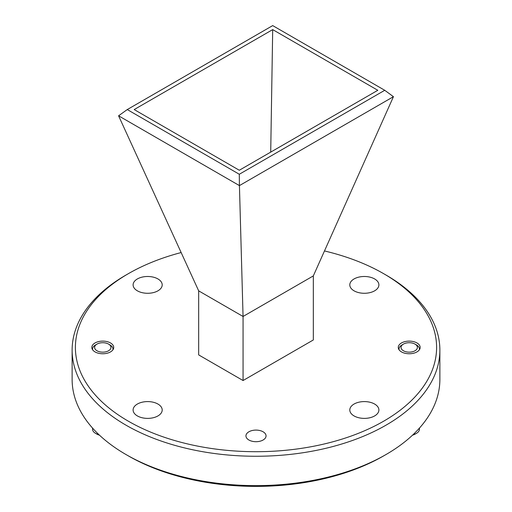 <?xml version="1.0" encoding="UTF-8"?>
<svg xmlns="http://www.w3.org/2000/svg" width="512" height="512" viewBox="0 0 512 512"><rect width="100%" height="100%" fill="white"/><g stroke="black" fill="none" stroke-linecap="round" stroke-linejoin="round"><path stroke-width="0.77" d="M386.016 454.528L383.706 455.859A180.602 104.269 180 0 1 128.294 455.859L125.984 454.528A183.872 106.157 0 0 0 386.016 454.528A183.872 106.157 0 0 0 439.872 379.462L439.872 350.106A183.872 106.157 180 0 1 326.362 448.179A183.872 106.157 180 0 1 125.984 425.165A183.872 106.157 180 0 1 72.128 350.106A183.872 106.157 180 0 1 125.984 275.04L128.294 273.709A180.602 104.269 0 0 0 128.294 421.165A180.602 104.269 0 0 0 383.706 421.165A180.602 104.269 0 0 0 383.706 273.709L386.016 275.04A183.872 106.157 180 0 1 439.872 350.106M110.522 342.963A10.95 6.323 0 0 0 98.586 341.594A10.95 6.323 0 0 0 91.827 347.437A10.95 6.323 0 0 0 95.034 351.904A10.95 6.323 0 0 0 106.97 353.274A10.95 6.323 0 0 0 113.728 347.437A10.95 6.323 0 0 0 110.522 342.963M416.966 342.963A10.95 6.323 0 0 0 405.03 341.594A10.95 6.323 0 0 0 398.272 347.437A10.95 6.323 0 0 0 401.478 351.904A10.95 6.323 0 0 0 413.414 353.274A10.95 6.323 0 0 0 420.173 347.437A10.95 6.323 0 0 0 416.966 342.963M263.11 431.795A10.054 5.805 0 0 0 252.154 430.534A10.054 5.805 0 0 0 245.946 435.898A10.054 5.805 0 0 0 248.89 440A10.054 5.805 0 0 0 259.846 441.261A10.054 5.805 0 0 0 266.054 435.898A10.054 5.805 0 0 0 263.11 431.795M374.63 404.051A14.547 8.397 0 0 0 358.778 402.227A14.547 8.397 0 0 0 349.798 409.99A14.547 8.397 0 0 0 354.061 415.923A14.547 8.397 0 0 0 369.914 417.747A14.547 8.397 0 0 0 378.893 409.99A14.547 8.397 0 0 0 374.63 404.051M157.939 404.051A14.547 8.397 0 0 0 142.086 402.227A14.547 8.397 0 0 0 133.107 409.99A14.547 8.397 0 0 0 137.37 415.923A14.547 8.397 0 0 0 153.222 417.747A14.547 8.397 0 0 0 162.202 409.99A14.547 8.397 0 0 0 157.939 404.051M157.939 278.944A14.547 8.397 0 0 0 142.086 277.126A14.547 8.397 0 0 0 133.107 284.883A14.547 8.397 0 0 0 137.37 290.822A14.547 8.397 0 0 0 153.222 292.64A14.547 8.397 0 0 0 162.202 284.883A14.547 8.397 0 0 0 157.939 278.944M374.63 278.944A14.547 8.397 0 0 0 358.778 277.126A14.547 8.397 0 0 0 349.798 284.883A14.547 8.397 0 0 0 354.061 290.822A14.547 8.397 0 0 0 369.914 292.64A14.547 8.397 0 0 0 378.893 284.883A14.547 8.397 0 0 0 374.63 278.944M386.016 275.04L383.706 273.709A180.602 104.269 0 0 0 324.48 250.95M181.146 252.544A180.602 104.269 0 0 0 128.294 273.709M198.675 290.854L118.579 115.802L239.43 185.606L243.059 316.474L313.325 275.904L313.325 339.962L243.059 380.531L198.675 354.906L198.675 290.854L243.059 316.474L243.059 380.531M313.325 275.904L393.44 96.685L239.43 185.606M239.398 185.555L239.302 174.259L127.258 109.568L272.698 25.6L384.742 90.291L393.44 96.685M127.258 109.568L118.579 115.802M384.742 90.291L239.302 174.259M272.698 29.606L377.811 90.291L239.302 170.253L134.189 109.568L272.698 29.606L270.714 152.122M72.128 350.106L72.128 379.462A183.872 106.157 0 0 0 125.984 454.528L128.294 455.859M413.088 434.63A10.214 5.894 0 0 0 416.448 433.344L415.002 434.176A8.173 4.717 180 0 1 412.538 435.155M416.448 433.344A10.214 5.894 0 0 0 419.437 429.171L419.437 428.096M416.448 344.934L415.002 344.096A8.173 4.717 0 0 0 403.443 344.096A8.173 4.717 0 0 0 403.443 350.771A8.173 4.717 0 0 0 415.002 350.771A8.173 4.717 0 0 0 415.002 344.096L416.448 344.934A10.214 5.894 180 0 1 419.437 349.101A10.214 5.894 180 0 1 419.36 349.824M399.085 349.824A10.214 5.894 180 0 1 399.008 349.101A10.214 5.894 180 0 1 402.003 344.934L403.443 344.096M99.462 435.155A8.173 4.717 180 0 1 96.998 434.176L95.552 433.344A10.214 5.894 0 0 0 98.912 434.63M109.997 344.934L108.557 344.096A8.173 4.717 0 0 0 96.998 344.096A8.173 4.717 0 0 0 96.998 350.771A8.173 4.717 0 0 0 108.557 350.771A8.173 4.717 0 0 0 108.557 344.096L109.997 344.934A10.214 5.894 180 0 1 112.992 349.101A10.214 5.894 180 0 1 112.915 349.824M92.563 428.096L92.563 429.171A10.214 5.894 0 0 0 95.552 433.344L96.998 434.176M92.64 349.824A10.214 5.894 180 0 1 92.563 349.101A10.214 5.894 180 0 1 95.552 344.934L96.998 344.096M419.437 349.715L419.437 349.101M399.008 349.715L399.008 349.101M112.992 349.715L112.992 349.101M92.563 349.715L92.563 349.101"/></g></svg>
